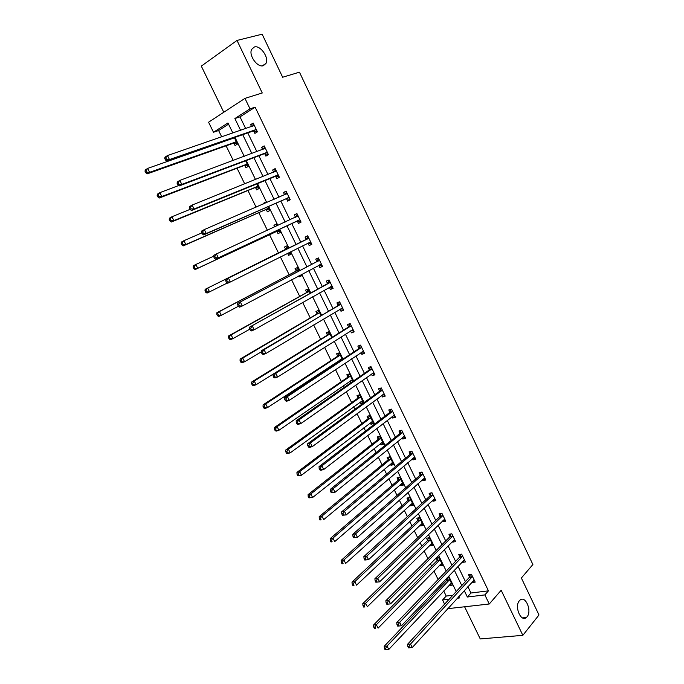 <?xml version="1.0" encoding="UTF-8"?>
<svg xmlns="http://www.w3.org/2000/svg" width="684" height="684" viewBox="0 0 684 684"><rect width="100%" height="100%" fill="white"/><g stroke="black" fill="none" stroke-linecap="round" stroke-linejoin="round"><path stroke-width="1.03" d="M263.349 65.707C257.509 67.896 248.437 55.327 251.626 49.376L254.388 46.974C260.373 44.956 269.231 57.559 265.99 63.39L263.349 65.707M527.073 616.788L526.364 617.507C520.892 622.56 514.146 606.357 519.395 600.74L519.994 600.133C525.449 595.012 532.237 611.017 527.073 616.788M228.55 124.172L218.623 130.533L213.493 132.251L208.577 122.214L244.957 98.376L250.011 108.833L234.877 118.546L240.623 130.379M464.598 606.776L480.262 638.941L522.841 635.333L538.992 614.976L521.37 578.006L532.887 564.531L299.464 72.171L282.654 77.232L262.143 34.2L236.997 40.433L201.318 66.126L223.779 112.253M444.591 604.169L442.557 599.996L449.174 599.201M443.728 590.967L446.216 596.063L442.557 599.996M218.623 130.533L221.727 136.885M226.096 145.82L233.253 160.458M237.057 168.23L244.71 183.885M247.941 190.503L256.09 207.167M258.766 212.647L267.393 230.294M269.522 234.646L278.508 253.02M280.423 256.945L289.144 274.78M291.572 279.756L299.712 296.403M302.661 302.422L310.228 317.906M313.674 324.951L320.676 339.273M324.618 347.335L331.056 360.511M333.014 364.512L333.441 365.384M335.485 369.574L341.384 381.629M343.377 385.716L344.197 387.392M346.292 391.684L351.644 402.619M353.679 406.792L354.893 409.271M357.039 413.649L361.845 423.481M363.922 427.739L365.521 431.005M367.71 435.486L371.985 444.224M374.105 448.567L376.08 452.611M378.32 457.177L382.065 464.846M384.228 469.267L386.58 474.089M388.863 478.74L392.086 485.349M394.292 489.855L397.019 495.43M399.336 500.175L402.055 505.724M404.295 510.315L407.39 516.642M409.75 521.473L411.956 525.987M414.239 530.656L417.693 537.727M420.096 542.643L421.806 546.131M424.123 550.876L427.936 558.683M430.39 563.684L431.595 566.155M433.955 570.986L438.119 579.51M440.607 584.598L441.334 586.068M446.216 596.063L452.825 595.251M449.345 584.991L449.585 585.495L452.38 585.128L448.678 577.527L447.139 577.741M446.259 578.664L446.891 579.955M439.667 565.138L439.957 565.745L442.736 565.335L439.017 557.691L436.238 558.127L437.247 560.179M429.928 545.174L430.279 545.892L433.04 545.422L429.296 537.735L426.534 538.222L427.543 540.292M420.13 525.09L420.532 525.919L423.285 525.406L419.514 517.668L416.778 518.198L417.787 520.285M410.28 504.886L410.742 505.827L413.469 505.262L409.682 497.49L406.954 498.072L407.98 500.166M400.371 484.571L400.884 485.623L403.603 485.007L399.789 477.184L397.079 477.817L398.105 479.92M390.41 464.128L390.974 465.3L393.676 464.633L389.846 456.767L387.144 457.451L388.179 459.571M380.381 443.574L381.005 444.856L383.69 444.138L379.834 436.23L377.158 436.956L378.192 439.094M370.3 422.892L370.976 424.294L373.644 423.524L369.77 415.564L367.103 416.351L368.154 418.497M360.152 402.089L360.896 403.611L363.546 402.791L359.639 394.779L356.997 395.617L358.048 397.78M353.047 381.253L349.456 373.874L346.831 374.764L347.882 376.935M350.875 382.758L349.952 381.168M342.428 359.451L339.213 352.85L336.596 353.79L337.665 355.971M339.683 360.117L340.11 360.99M331.749 337.52L328.901 331.689L326.311 332.689L327.379 334.886M320.993 315.461L318.539 310.408L315.957 311.468L317.034 313.674M310.895 297.771L312.058 297.113M310.177 293.256L308.108 288.999L305.543 290.11L306.629 292.333M298.66 275.985L299.105 276.909L301.653 275.763L301.122 274.677M299.293 270.915L297.608 267.461L295.069 268.632L296.163 270.864M287.613 253.345L288.597 255.346L291.119 254.149L290.119 252.088M288.34 248.429L287.058 245.795L284.535 247.018L285.63 249.267M276.917 231.397L278.012 233.654L280.526 232.398L279.089 229.439M277.268 225.711L276.439 224.001L273.933 225.275L274.72 226.891M266.264 209.56L267.376 211.835L269.864 210.518L268.008 206.705M266.119 202.823L265.751 202.071L263.263 203.405L263.528 203.943M255.551 187.596L256.671 189.878L259.142 188.51L256.859 183.816M244.778 165.494L245.898 167.794L248.352 166.357L245.633 160.783M233.937 143.255L235.065 145.572L237.493 144.076L234.347 137.604M467.882 586.658L470.968 593.011L488.444 590.848L255.132 107.174L239.998 116.853L245.71 128.626M247.788 132.91L256.868 151.643M258.877 155.772L267.966 174.514M269.898 178.49L278.995 197.24M280.85 201.07L289.948 219.829M291.735 223.514L300.823 242.247M302.576 245.864L311.588 264.434M313.383 268.154L322.284 286.485M324.131 290.298L332.911 308.407M334.809 312.314L343.479 330.184M345.42 334.194L353.979 351.841M355.971 355.937L364.418 373.353M366.453 377.551L374.798 394.745M376.875 399.029L385.109 416.009M387.229 420.386L395.361 437.136M397.524 441.608L405.544 458.143M407.758 462.7L415.675 479.031M417.933 483.674L425.747 499.782M428.039 504.518L435.751 520.421M438.093 525.235L445.703 540.933M448.08 545.832L455.595 561.325M458.015 566.309L465.428 581.597M472.088 582.058L472.293 582.494L475.2 582.11L471.447 574.363L468.557 574.765L469.566 576.851M462.281 561.812L462.546 562.359L465.436 561.932L461.666 554.134L458.784 554.587L459.802 556.691M452.423 541.446L452.748 542.113L455.612 541.625L451.825 533.785L448.961 534.289L449.986 536.401M442.505 520.96L442.881 521.738L445.737 521.208L441.924 513.325L439.077 513.872L440.103 516.001M432.527 500.355L432.963 501.252L435.802 500.662L431.963 492.736L429.133 493.335L430.168 495.472M422.49 479.621L422.986 480.638L425.807 480.006L421.951 472.02L419.13 472.678L420.173 474.824M412.392 458.767L412.948 459.904L415.752 459.212L411.871 451.192L409.066 451.893L410.118 454.056M402.235 437.786L402.85 439.043L405.638 438.307L401.73 430.227L398.952 430.988L400.003 433.169M392.017 416.676L392.693 418.061L395.463 417.266L391.539 409.143L388.768 409.964L389.829 412.144M381.74 395.446L382.467 396.959L385.229 396.104L381.279 387.931L378.526 388.803L379.586 391.009M371.395 374.08L372.19 375.721L374.935 374.815L370.95 366.59L368.223 367.522L369.292 369.736M360.99 352.593L361.845 354.355L364.572 353.397L360.571 345.121L357.852 346.104L358.929 348.336M350.524 330.971L351.439 332.86L354.15 331.851L350.123 323.523L347.421 324.567L348.507 326.807M339.991 309.211L340.974 311.237L343.659 310.168L339.615 301.789L336.93 302.892L338.024 305.141M329.397 287.323L330.44 289.486L333.108 288.357L329.038 279.927L326.371 281.081L327.474 283.356M318.744 265.324L319.847 267.598L322.497 266.409L318.393 257.928L315.752 259.142L316.854 261.425M308.074 243.282L309.185 245.573L311.818 244.325L307.689 235.8L305.064 237.074L306.175 239.366M297.343 221.112L298.455 223.42L301.071 222.112L296.916 213.528L294.317 214.862L295.428 217.17M286.536 198.805L287.665 201.13L290.255 199.754L286.083 191.127L283.492 192.512L284.604 194.812M275.669 176.361L276.806 178.695L279.38 177.267L275.173 168.58L272.608 170.034L273.668 172.214M264.742 153.772L265.879 156.123L268.427 154.635L264.204 145.889L261.656 147.411L262.656 149.48M253.738 131.046L254.884 133.414L257.415 131.858L253.166 123.06L250.635 124.642L251.584 126.6M244.957 98.376L262.254 92.981L236.997 40.433M255.132 107.174L250.011 108.833M488.444 590.848L484.862 594.9L489.265 603.998L447.764 608.674M522.841 635.333L501.175 590.258L489.265 603.998M232.876 133.047L227.969 122.975L213.493 132.251M457.322 598.218L459.349 597.978L458.725 596.687M456.228 591.566L448.695 576.099M446.242 571.063L438.606 555.391M436.187 550.432L428.458 534.555M426.081 529.681L418.249 513.599M415.915 508.81L407.972 492.506M405.689 487.812L397.643 471.293M395.395 466.685L387.238 449.944M385.041 445.421L376.781 428.466M374.618 424.037L366.256 406.86M364.136 402.517L355.663 385.118M353.594 380.868L345.01 363.238M342.983 359.091L334.279 341.231M332.304 337.169L323.498 319.077M321.565 315.119L312.639 296.788M310.758 292.932L301.712 274.361M299.883 270.599L290.717 251.789M288.939 248.138L279.696 229.157M277.875 225.429L268.624 206.431M266.734 202.549L257.483 183.56M255.517 179.533L246.274 160.543M244.231 156.362L234.988 137.381M464.256 590.634L467.352 597.012L484.862 594.9M242.717 134.68L251.866 153.515M253.884 157.662L263.032 176.498M264.973 180.499L274.139 199.343M276.003 203.191L285.168 222.052M286.964 225.746L296.112 244.581M297.873 248.215L306.945 266.88M308.758 270.608L317.718 289.041M319.573 292.872L328.414 311.066M330.329 314.991L339.05 332.954M341.008 336.981L349.627 354.714M351.627 358.826L360.126 376.337M362.178 380.552L370.574 397.823M372.669 402.132L380.954 419.189M383.091 423.584L391.265 440.419M393.445 444.908L401.525 461.529M403.748 466.103L411.717 482.511M413.982 487.17L421.848 503.364M424.157 508.118L431.92 524.089M434.272 528.929L441.932 544.695M444.326 549.62L451.885 565.181M454.321 570.191L461.777 585.547M470.968 593.011L467.352 597.012M239.998 116.853L234.877 118.546M474.311 580.288L472.293 582.494M451.543 583.409L449.585 585.495M441.949 563.71L439.957 565.745M464.598 560.205L462.546 562.359M432.297 543.9L430.279 545.892M454.834 540.009L452.748 542.113M422.584 523.978L420.532 525.919M445.002 519.686L442.881 521.738M412.82 503.937L410.742 505.827M435.118 499.252L432.963 501.252M403.004 483.776L400.884 485.623M425.174 478.689L422.986 480.638M393.12 463.504L390.974 465.3M415.171 458.015L412.948 459.904M383.185 443.112L381.005 444.856M405.108 437.213L402.85 439.043M373.199 422.601L370.976 424.294M394.984 416.282L392.693 418.061M363.144 401.97L360.896 403.611M384.801 395.232L382.467 396.959M353.029 381.219L350.747 382.801M374.558 374.054L372.19 375.721M364.256 352.747L361.845 354.355M353.884 331.312L351.439 332.86M343.462 309.749L340.974 311.237M332.963 288.049L330.44 289.486M301.576 275.592L299.105 276.909M322.403 266.23L319.847 267.598M291.093 254.089L288.597 255.346M311.784 244.265L309.185 245.573M276.481 224.104L273.933 225.275M296.967 213.639L294.317 214.862M265.854 202.284L263.263 203.405M286.194 191.358L283.492 192.512M275.353 168.931L272.608 170.034M264.434 146.376L261.656 147.411M253.456 123.676L250.635 124.642M472.165 577.039L469.267 577.433L407.544 644.302L410.528 644.054L472.464 576.458M409.041 646.38L407.844 646.483L408.536 647.876L409.733 647.774L409.041 646.38L410.528 644.054L412.264 647.526L474.183 580.023M469.267 577.433L470.421 574.509M407.544 644.302L407.844 646.483M409.733 647.774L412.264 647.526M447.764 577.655L446.592 580.528L384.194 646.303L387.058 646.055L388.768 649.458L451.38 583.076M449.679 579.579L387.058 646.055L385.588 648.346L384.434 648.441L385.118 649.8L386.272 649.706L385.588 648.346M388.768 649.458L386.272 649.706M384.434 648.441L384.194 646.303M462.384 556.81L459.503 557.255L396.729 622.585L399.695 622.278L462.683 556.237M398.191 624.603L399.695 622.278L401.44 625.774L397.703 626.125L398.892 626.005L398.191 624.603L397.002 624.731L397.703 626.125M464.419 559.828L401.44 625.774L398.892 626.005M459.503 557.255L460.708 554.288M396.729 622.585L397.002 624.731M452.543 536.47L449.679 536.966L385.844 600.732L388.794 600.364L452.851 535.905M387.281 602.689L388.794 600.364L390.547 603.886L386.802 604.237L387.982 604.092L387.281 602.689L386.101 602.835L386.802 604.237M454.595 539.514L390.547 603.886L387.982 604.092M449.679 536.966L450.936 533.947M385.844 600.732L386.101 602.835M438.17 557.819L436.939 560.743L373.524 625.039L376.371 624.731L378.09 628.16L441.736 563.274M440.017 559.751L376.371 624.731L374.892 627.014L373.746 627.134L374.439 628.502L375.576 628.391L374.892 627.014M375.576 628.391L374.439 628.502M373.746 627.134L373.524 625.039M428.526 537.872L427.235 540.847L362.794 603.639L365.624 603.279L367.351 606.725L432.031 543.352M430.304 539.813L365.624 603.279L364.127 605.562L362.99 605.699L363.683 607.076L364.82 606.939L364.127 605.562M364.82 606.939L363.683 607.076M362.99 605.699L362.794 603.639M442.642 516.001L439.803 516.54L374.892 578.741L377.816 578.305L442.95 515.454M376.294 580.63L377.816 578.305L379.586 581.853L375.824 582.212L377.004 582.05L376.294 580.63L375.123 580.801L375.824 582.212M444.711 519.079L379.586 581.853L377.004 582.05M442.659 515.992L439.803 516.54L441.12 513.479M374.892 578.741L375.123 580.801M434.323 498.687L434.802 498.602M432.681 495.421L429.851 496.02L363.862 556.596L366.778 556.109L432.998 494.874M365.239 558.426L366.778 556.109L368.548 559.674L364.786 560.042L365.949 559.854L365.239 558.426L364.076 558.623L364.786 560.042M434.767 498.525L368.548 559.674L365.949 559.854M429.851 496.02L431.245 492.89M363.862 556.596L364.076 558.623M424.841 478.048L424.148 478.15M422.669 474.713L419.848 475.363L352.764 534.315L355.654 533.768L422.994 474.174M354.107 536.076L355.654 533.768L357.441 537.359L353.671 537.735L354.825 537.521L354.107 536.076L352.953 536.299L353.671 537.735M424.764 477.851L357.441 537.359L354.825 537.521M419.848 475.363L421.318 472.165M352.764 534.315L352.953 536.299M418.83 517.805L417.471 520.832L351.986 582.101L354.799 581.691L356.544 585.162L422.267 523.32M420.532 519.755L354.799 581.691L353.295 583.965L352.174 584.127L352.867 585.513L353.996 585.35L353.295 583.965M353.996 585.35L352.867 585.513M352.174 584.127L351.986 582.101M412.007 503.321L412.486 503.236M409.083 497.619L407.655 500.697L341.119 560.435L343.915 559.965L345.659 563.454L412.452 503.167M410.708 499.585L343.915 559.965L342.393 562.231L341.282 562.419L341.983 563.813L343.094 563.633L342.393 562.231M343.094 563.633L341.983 563.813M341.282 562.419L341.119 560.435M401.961 483.186L402.662 483.075M399.276 477.304L397.78 480.45L330.184 538.624L332.954 538.094L334.715 541.608L402.577 482.895M400.824 479.296L332.954 538.094L331.432 540.36L330.321 540.574L331.022 541.976L332.133 541.771L331.432 540.36M332.133 541.771L331.022 541.976M330.321 540.574L330.184 538.624M414.837 457.357L413.906 457.485M412.589 453.885L409.784 454.586L341.598 511.897L344.471 511.281L412.922 453.355M342.915 513.59L344.471 511.281L346.266 514.898L342.479 515.274L343.633 515.035L342.915 513.59L341.761 513.829L342.479 515.274M414.709 457.049L346.266 514.898L343.633 515.035M409.784 454.586L411.341 451.32M341.598 511.897L341.761 513.829M391.855 462.923L392.778 462.803M389.427 456.869L387.845 460.084L319.171 516.676L321.925 516.095L323.694 519.626L392.642 462.512M390.88 458.887L321.925 516.095L320.394 518.352L319.291 518.592L320.001 520.002L321.104 519.772L320.394 518.352M321.104 519.772L320.001 520.002M319.291 518.592L319.171 516.676M403.603 436.683L404.791 436.546M402.448 432.929L399.661 433.682L330.355 489.325L333.211 488.65L402.791 432.408M331.637 490.95L333.211 488.65L335.015 492.283L331.227 492.677L332.364 492.412L331.637 490.95L330.5 491.223L331.227 492.677M404.586 436.127L335.015 492.283L332.364 492.412M399.661 433.682L401.303 430.347M330.355 489.325L330.5 491.223M381.689 442.531L382.843 442.403M379.526 436.315L377.85 439.598L308.099 494.592L310.827 493.951L312.614 497.507L382.655 442.009M380.877 438.359L310.827 493.951L309.279 496.208L308.185 496.464L308.903 497.884L309.997 497.627L309.279 496.208M309.997 497.627L312.614 497.507L308.903 497.884M308.185 496.464L308.099 494.592M393.232 415.744L394.668 415.615M392.248 411.845L389.487 412.657L319.043 466.608L321.873 465.864L392.599 411.341M320.292 468.164L321.873 465.864L323.694 469.532L320.864 470.259L319.89 469.925L321.018 469.634L320.292 468.164L319.163 468.463L319.89 469.925M394.403 415.077L323.694 469.532L321.018 469.634M389.487 412.657L391.222 409.237M319.043 466.608L319.163 468.463M371.455 422.011L372.848 421.891M369.574 415.624L367.804 418.993L296.95 472.37L299.66 471.661L301.456 475.243L372.6 421.378M370.813 417.71L299.66 471.661L298.104 473.918L297.018 474.2L297.737 475.628L298.822 475.346L298.104 473.918M298.822 475.346L301.456 475.243L297.737 475.628M297.018 474.2L296.95 472.37M382.792 394.668L384.476 394.557M381.997 390.641L379.244 391.504L307.655 443.736L310.459 442.941L382.339 390.137M308.869 445.233L310.459 442.941L312.297 446.618L309.484 447.413L308.484 447.028L309.604 446.703L308.869 445.233L307.749 445.549L308.484 447.028M384.16 393.898L312.297 446.618L309.604 446.703M379.244 391.504L381.082 387.99M307.655 443.736L307.749 445.549M361.152 401.363L362.794 401.252M359.57 394.805L357.698 398.268L285.732 450.004L288.417 449.234L290.221 452.834L362.494 400.627M360.699 396.942L288.417 449.234L286.853 451.483L285.775 451.791L286.493 453.227L287.571 452.928L286.853 451.483M287.571 452.928L290.221 452.834L287.528 453.595L286.493 453.227M285.775 451.791L285.732 450.004M374.216 373.378L372.284 373.464M371.668 369.3L368.933 370.224L296.189 420.72L298.976 419.856L372.028 368.813M297.378 422.148L298.976 419.856L300.823 423.567L298.036 424.422L297.001 423.977L298.113 423.635L297.378 422.148L296.266 422.49L297.001 423.977M373.857 372.6L300.823 423.567L298.113 423.635M368.933 370.224L370.89 366.615M296.189 420.72L296.266 422.49M350.789 380.586L352.679 380.492M349.481 373.926L347.523 377.423L274.438 427.491L277.106 426.662L278.927 430.287L352.32 379.757M350.516 376.055L277.106 426.662L275.524 428.902L274.455 429.236L275.182 430.689L276.25 430.356L275.524 428.902M276.25 430.356L278.927 430.287L276.25 431.108L275.182 430.689M274.455 429.236L274.438 427.491M361.708 352.115L363.931 352.063M360.605 345.206L358.57 348.814L284.655 397.558L287.417 396.626L361.648 347.361M285.801 398.909L287.417 396.626L289.272 400.354L286.511 401.277L285.442 400.773L286.553 400.405L285.801 398.909L284.698 399.276L285.442 400.773M363.495 351.166L289.272 400.354L286.553 400.405M284.655 397.558L284.698 399.276M340.358 359.673L342.171 359.622M339.29 353.004L337.298 356.45L263.075 404.834L265.717 403.936L267.547 407.587L342.094 358.767M340.273 355.039L265.717 403.936L264.127 406.185L263.066 406.535L263.802 407.997L264.862 407.638L264.127 406.185M264.862 407.638L267.547 407.587L264.896 408.476L263.802 407.997M263.066 406.535L263.075 404.834M353.534 330.637L351.063 330.628M350.217 323.72L348.139 327.268L273.044 374.233L275.78 373.233L351.208 325.772M274.156 375.516L275.78 373.233L277.653 376.995L274.908 377.978L273.805 377.414L274.908 377.021L274.156 375.516L273.061 375.918L273.805 377.414M353.064 329.603L277.653 376.995L274.908 377.021M273.044 374.233L273.061 375.918M329.038 331.962L327.003 335.348L251.635 382.031L254.26 381.073L256.098 384.75L331.535 337.657M329.979 333.895L254.26 381.073L252.661 383.305L251.609 383.69L252.345 385.16L253.396 384.776L252.661 383.305M253.396 384.776L256.098 384.75L253.473 385.69L252.345 385.16M251.609 383.69L251.635 382.031M340.35 308.997L343.129 309.057M340.324 304.517L261.348 350.755L264.067 349.695L340.7 304.055M262.434 351.969L264.067 349.695L265.948 353.474L263.229 354.534L262.1 353.91L263.186 353.483L262.434 351.969L261.339 352.397L262.1 353.91M342.573 307.911L265.948 353.474L263.186 353.483M337.648 305.603L339.751 302.123M261.348 350.755L261.339 352.397M318.718 310.793L316.658 314.127L240.118 359.074L242.726 358.057L244.581 361.759L261.348 351.815M319.616 312.622L242.726 358.057L241.11 360.288L240.067 360.699L240.811 362.178L241.854 361.768L241.11 360.288M241.854 361.768L244.581 361.759L241.974 362.768L240.811 362.178M240.067 360.699L240.118 359.074M329.568 287.229L332.629 287.357M329.756 282.654L249.583 327.123L330.133 282.201M250.626 328.269L252.276 325.994L254.174 329.799L251.473 330.928L250.31 330.235L251.387 329.791L250.626 328.269L249.549 328.713L250.31 330.235M332.014 286.083L254.174 329.799L251.387 329.791M327.089 283.8L329.235 280.38M249.583 327.123L249.549 328.713M308.347 289.503L306.244 292.778L228.533 335.981L231.115 334.895L232.979 338.614L249.78 329.184M309.194 291.23L231.115 334.895L228.456 337.554L229.208 339.042L230.243 338.606L229.491 337.118M230.243 338.606L232.979 338.614L230.397 339.692L229.208 339.042M228.456 337.554L228.533 335.981M318.71 265.315L322.07 265.529M318.667 258.501L316.47 261.861L237.733 303.337L319.505 260.219M238.742 304.397L240.4 302.131L242.316 305.97L239.639 307.159L238.442 306.415L239.511 305.936L238.742 304.397L237.673 304.884L238.442 306.415M321.394 264.127L242.316 305.97L239.511 305.936M237.733 303.337L237.673 304.884M297.908 268.077L295.77 271.3L216.871 312.725L219.427 311.571L221.308 315.324L238.365 306.278M298.703 269.701L219.427 311.571L216.768 314.255L217.521 315.752L218.547 315.298L217.794 313.794M218.547 315.298L221.308 315.324L218.743 316.461L217.521 315.752M216.768 314.255L216.871 312.725M310.707 242.025L307.894 243.265L311.442 243.564M308.022 236.493L305.782 239.793L225.806 279.388L308.8 238.1M226.78 280.38L228.456 278.114L230.371 281.979L227.721 283.236L226.489 282.432L227.55 281.919L226.78 280.38L225.72 280.885L226.489 282.432M310.527 242.016L230.371 281.979L227.55 281.919M225.806 279.388L225.72 280.885M288.024 253.14L290.734 253.345M287.408 246.531L285.228 249.694L205.132 289.323L207.671 288.101L209.56 291.871L227.344 282.988M288.152 248.053L207.671 288.101L205.003 290.803L205.764 292.316L206.782 291.829L206.021 290.324M206.782 291.829L209.56 291.871L207.021 293.085L205.764 292.316M205.003 290.803L205.132 289.323M300.738 221.471L296.753 221.154L215.725 259.151L218.358 257.825L216.426 253.935L298.036 215.845M297.942 215.999L295.334 217.324L297.318 214.348M299.951 219.795L218.358 257.825L215.511 257.748L214.742 256.192L213.69 256.731L214.46 258.278L215.511 257.748M213.69 256.731L213.801 255.277L216.426 253.935L214.742 256.192M214.46 258.278L215.725 259.151M213.733 256.158L195.829 264.477L197.727 268.273L195.214 269.547L276.327 231.448L280.192 231.705M276.849 224.856L275.814 226.387M194.931 268.214L194.171 266.692L193.162 267.205L193.923 268.718L197.727 268.273L279.423 230.132M193.162 267.205L193.315 265.76L195.829 264.477L194.171 266.692M195.214 269.547L193.923 268.718M289.982 199.232L285.946 198.839L203.652 234.911L206.26 233.509L204.311 229.593L287.212 193.452M284.655 194.786L286.536 192.067M289.135 197.428L206.26 233.509L203.396 233.406L202.609 231.842L201.575 232.406L202.353 233.971L203.396 233.406M201.575 232.406L201.712 231.004L204.311 229.593L202.609 231.842M202.353 233.971L203.652 234.911M201.814 232.902L183.91 240.7L185.826 244.521L183.329 245.864L265.674 209.603L269.582 209.937M183.004 244.436L182.235 242.906L181.243 243.444L182.012 244.975L185.826 244.521L268.761 208.244M181.243 243.444L181.422 242.051L183.91 240.7L182.235 242.906M183.329 245.864L182.012 244.975M278.243 174.924L275.49 176.335L279.183 176.857M273.925 172.112L275.695 169.649M189.374 207.919L190.161 209.501L191.195 208.902L190.408 207.329L189.374 207.919L189.536 206.568L192.118 205.08L276.31 170.923M190.408 207.329L192.118 205.08L194.076 209.022L191.494 210.501L275.49 176.335M278.063 174.899L194.076 209.022L191.195 208.902M190.161 209.501L191.494 210.501M190.092 209.364L171.915 216.76L173.839 220.607L171.376 222.018L254.952 187.621L258.911 188.04M171 220.496L170.23 218.957L169.247 219.53L170.017 221.069L171 220.496L173.839 220.607L258.022 186.219M169.247 219.53L169.444 218.179L171.915 216.76L170.23 218.957M171.376 222.018L170.017 221.069M268.273 154.353L264.127 153.78L179.259 185.928L181.807 184.372L179.841 180.414L265.341 148.248M263.135 149.3L264.785 147.094M267.29 152.275L181.807 184.372L178.909 184.235L178.114 182.645L177.096 183.269L177.883 184.86L178.909 184.235M177.096 183.269L177.284 181.97L179.841 180.414L178.114 182.645M177.883 184.86L179.259 185.928M178.729 185.518L159.834 192.657L161.775 196.53L159.329 198.018L244.171 165.502L248.181 166.007M158.919 196.402L158.141 194.855L157.166 195.453L157.944 197.001L158.919 196.402L161.775 196.53L247.232 164.057M157.166 195.453L157.397 194.153L159.834 192.657L158.141 194.855M159.329 198.018L157.944 197.001M253.79 124.411L252.285 126.36M164.733 158.449L165.528 160.047L166.537 159.398L165.742 157.799L164.733 158.449L164.955 157.2L167.477 155.567L254.311 125.437M165.742 157.799L167.477 155.567L169.461 159.56L166.939 161.185L253.123 131.037L257.321 131.704M256.269 129.49L169.461 159.56L166.537 159.398M165.528 160.047L166.939 161.185M234.432 137.8L147.676 168.401L149.634 172.3L147.214 173.856L233.321 143.255L237.382 143.837M232.962 138.091L232.483 138.698M146.752 172.154L145.974 170.59L145.008 171.214L145.786 172.778L146.752 172.154L149.634 172.3L236.365 141.759M145.008 171.214L145.264 169.965L147.676 168.401L145.974 170.59M147.214 173.856L145.786 172.778M472.396 576.646L469.498 577.048M446.814 580.143L449.61 579.767M446.592 580.528L449.379 580.143M462.615 556.434L459.734 556.879M452.774 536.094L449.91 536.589M437.17 560.367L439.949 559.939M436.939 560.743L439.709 560.316M427.474 540.471L430.227 540.001M427.235 540.847L429.988 540.369M442.881 515.633L440.026 516.181M432.929 495.062L430.091 495.661M422.917 474.354L420.096 475.004M417.71 520.464L420.455 519.943M417.471 520.832L420.215 520.302M407.903 500.346L410.631 499.765M407.655 500.697L410.383 500.124M398.028 480.1L400.738 479.475M397.78 480.45L400.491 479.826M412.837 453.535L410.041 454.236M388.102 459.742L390.795 459.067M387.845 460.084L390.538 459.409M402.705 432.587L399.918 433.34M378.115 439.265L380.791 438.538M377.85 439.598L380.535 438.871M392.513 411.512L389.743 412.324M368.069 418.668L370.728 417.881M367.804 418.993L370.471 418.215M382.262 390.308L379.509 391.171M357.963 397.943L360.613 397.113M357.698 398.268L360.34 397.438M371.942 368.984L369.206 369.899M347.797 377.106L350.43 376.217M347.523 377.423L350.157 376.533M361.289 347.84L358.57 348.814M361.562 347.523L358.844 348.498M337.571 356.133L340.187 355.201M337.298 356.45L339.914 355.509M341.504 358.92L341.932 358.767M352.893 329.603L352.38 329.799M350.841 326.242L348.139 327.268M351.123 325.935L348.421 326.969M327.285 335.049L329.885 334.057M327.003 335.348L329.603 334.356M342.402 307.903L341.735 308.176M340.615 304.218L337.93 305.303M316.94 313.828L319.522 312.785M316.658 314.127L319.231 313.075M331.843 286.074L330.902 286.476M330.047 282.364L327.379 283.509M306.535 292.487L309.1 291.384M306.244 292.778L308.8 291.675M321.215 264.109L319.625 264.836M319.112 260.655L316.47 261.861M319.411 260.373L316.76 261.579L319.402 260.382M298.6 269.864L296.061 271.026L298.609 269.855M295.77 271.3L298.309 270.137M308.407 238.528L305.782 239.793M308.706 238.254L306.081 239.52M285.527 249.421L288.058 248.198M285.228 249.694L287.75 248.48M299.772 219.778L297.164 221.094M299.37 219.838L296.753 221.154M276.327 231.448L278.841 230.183M276.738 231.38L279.243 230.115M288.947 197.411L286.357 198.779M288.537 197.462L285.946 198.839M287.109 193.598L285.878 194.256M265.674 209.603L268.162 208.278M266.085 209.543L268.573 208.218M277.644 174.942L275.071 176.378M276.208 171.068L275.43 171.504M254.952 187.621L257.423 186.236M255.371 187.57L257.842 186.193M267.102 152.241L264.554 153.746M266.683 152.284L264.127 153.78M265.238 148.394L264.674 148.727M244.171 165.502L246.625 164.066M244.59 165.468L247.044 164.023M256.081 129.456L253.55 131.012M255.654 129.481L253.123 131.037M254.2 125.574L253.755 125.856M233.885 138.211L234.33 137.937M233.321 143.255L235.749 141.759M233.748 143.23L236.177 141.725M526.364 617.507L522.482 617.883M265.99 63.39L262.323 65.869M432.724 495.378L429.885 495.977M422.729 474.653L419.908 475.303M417.488 520.815L420.233 520.285M407.69 500.662L410.417 500.081M397.84 480.39L400.55 479.766M412.674 453.8L409.87 454.501M387.931 459.999L390.632 459.323M402.56 432.818L399.772 433.571M377.961 439.496L380.646 438.769M392.385 411.717L389.615 412.52M367.941 418.864L370.6 418.086M382.151 390.487L379.398 391.351M357.852 398.114L360.502 397.284M371.848 369.121L369.112 370.044M347.711 377.243L350.336 376.362M361.494 347.634L358.775 348.618M337.503 356.253L340.119 355.312M351.063 326.02L348.361 327.055M327.234 335.134L329.833 334.143M340.581 304.277L337.896 305.363M316.906 313.888L319.488 312.844M330.021 282.398L327.362 283.544M306.517 292.521L309.074 291.418"/></g></svg>
